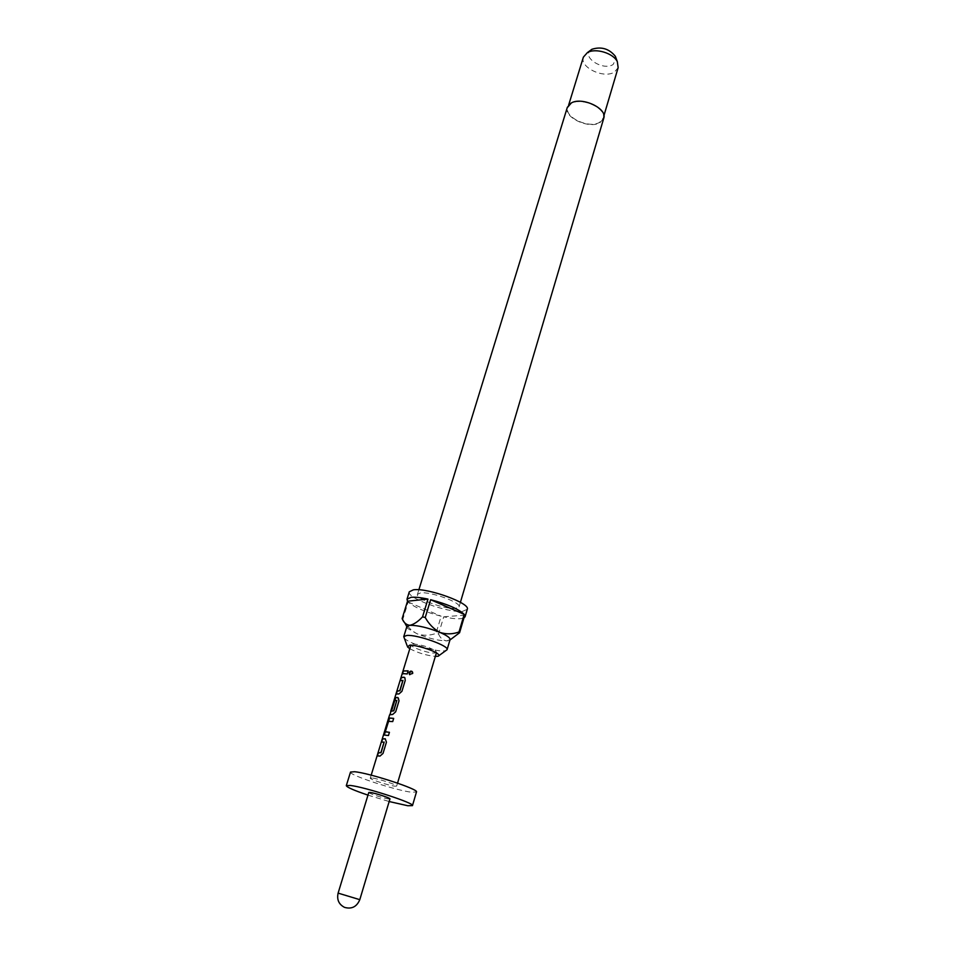 <?xml version="1.0" encoding="UTF-8"?>
<svg xmlns="http://www.w3.org/2000/svg" width="956" height="956" viewBox="0 0 956 956"><rect width="100%" height="100%" fill="white"/><g stroke="black" fill="none" stroke-linecap="round" stroke-linejoin="round"><path stroke-width="0.72" stroke-dasharray="4.78 3.58" d="M412.012 671.375L412.753 673.526L409.789 674.745M385.364 738.88L386.606 742.238L383.177 753.531L380.177 756.172L377.405 755.933M384.157 742.059L381.683 741.916M393.657 718.434L392.868 721.649L388.542 721.135M389.427 732.368L388.626 735.606L384.145 735.045M397.804 697.533L398.795 698.131L399.19 700.856L395.832 711.909L392.844 714.562L389.654 714.992L395.079 699.517L394.553 698.86L390.765 711.264M396.86 700.401L394.995 700.593L392.271 709.531L391.578 709.519M404.173 677.302L405.021 677.828L405.392 680.469L402.058 691.415L399.094 694.068L395.963 694.223M402.966 680.397L400.456 680.445M408.116 670.909L407.34 674.04L402.476 673.837M409.801 648.718C417.844 652.876 426.352 655.457 435.339 656.425M404.233 638.034C407.531 642.838 434.49 651.622 443.751 650.928L445.902 650.618M567.326 107.359C563.395 117.373 589.231 129.383 599.962 122.643L603.726 118.353M420.461 592.923L417.473 594.333C415.167 598.695 445.412 609.713 455.785 608.351L459.059 606.893C461.581 602.615 430.463 591.31 420.461 592.923M450.061 639.6L446.727 640.879C438.72 640.795 428.897 638.453 417.234 633.864L407.865 628.582L406.862 626.562M409.299 591.8C406.157 597.882 448.077 613.166 462.632 611.338L467.269 609.295M402.141 618.568L402.811 619.345L408.176 602.005C414.163 607.275 425.145 612.019 441.146 616.226L435.996 633.398L438.577 634.019L443.727 616.823C450.766 618.365 456.335 619.01 460.445 618.735L463.923 617.958M583.375 57.145C579.42 67.326 604.049 79.049 614.469 72.047L618.15 67.649M571.258 103.571L567.876 107.538C564.052 117.253 589.123 128.905 599.532 122.356L603.164 118.186C607.072 108.542 581.427 96.711 571.258 103.571M591.513 49.521C580.161 56.069 602.662 71.485 613.143 64.494L616.094 58.34M412.861 643.962L412.873 643.962C420.891 644.559 428.408 646.83 435.422 650.773L436.557 652.339L434.657 653.032C428.443 653.51 409.742 646.877 411.056 644.643L409.503 645.216M350.517 772.066C348.283 774.826 396.286 790.6 411.761 792.249L416.469 791.974M367.976 795.129L389.164 801.534M368.777 792.5C368.024 793.265 383.691 798.368 388.53 798.941L389.952 798.893M371.98 777.981L370.283 778.1C369.315 779.188 388.781 785.581 394.864 786.179L396.656 786.071C397.732 785.019 377.907 778.519 371.98 777.981M438.577 634.019C440.31 638.166 443.034 640.46 446.727 640.879L448.101 640.735M443.727 616.823L464.759 615.126M408.176 602.005L441.146 616.226M402.811 619.345L403.289 620.097C406.838 626.24 411.486 630.829 417.234 633.864C423.544 635.836 429.794 635.68 435.996 633.398M389.917 715.064L395.33 699.577L394.553 698.86M394.816 698.932L391.028 711.336M388.781 721.218L385.256 731.639M359.803 899.668L338.113 893.119M407.615 647.021L407.256 646.077M418.871 589.792L417.473 594.333M568.653 105.029L567.876 107.538M435.422 650.773L437.537 653.677M371.191 775.161L370.283 778.1M397.541 783.119L396.656 786.071M603.917 115.676L603.164 118.186M460.41 602.328L459.059 606.893M407.865 628.582L406.826 626.658M404.735 622.786L403.289 620.097M438.111 656.222L438.924 655.637"/><path stroke-width="1.43" d="M412.705 673.454L409.419 674.398L409.084 672.654C410.22 670.777 411.403 670.61 412.598 672.176L412.705 673.454M409.789 674.745L409.216 672.725L412.012 671.375M381.683 741.916L382.591 738.916L385.364 738.88M377.405 755.933L378.325 752.91L381.085 752.707L384.157 742.059M384.276 735.033L389.594 718.064L393.657 718.434M385.244 731.83L389.439 732.32L388.459 735.523L384.145 735.045L384.348 732.248L389.355 717.98L393.681 718.386L392.713 721.577L388.399 721.35L385.256 731.639L389.427 732.368M391.578 709.519L395.844 697.593L397.971 697.617M410.877 645.216L390.705 711.276L393.848 710.822L396.86 700.401M400.456 680.445L401.317 677.625L404.173 677.302M396.298 694.044L397.17 691.188L399.978 690.71L402.966 680.397M402.476 673.837L403.324 671.028L408.116 670.909M435.339 656.425L438.111 656.222C439.401 655.792 439.21 654.944 437.537 653.677C432.949 650.032 415.346 644.714 409.503 645.216L407.615 647.021L409.801 648.718M438.924 655.637L447.073 649.722C449.511 645.909 417.007 634.366 406.766 635.465L403.755 636.636L407.256 646.077M460.41 602.328L603.726 118.353C607.753 108.387 581.296 96.186 570.816 103.272L567.326 107.359L418.871 589.792M403.755 636.636L406.862 626.562L409.885 625.308C417.868 625.284 427.894 627.662 439.951 632.418C446.894 635.465 450.276 637.855 450.061 639.6L447.073 649.722M463.923 617.958L465.082 616.763L467.269 609.295C470.842 603.344 427.224 587.51 413.386 589.828L409.299 591.8L406.993 599.221L407.519 601.205L402.141 618.568C403.719 622.703 406.312 624.949 409.885 625.308C413.829 624.435 418.047 621.627 422.54 616.871L427.965 599.089C420.664 597.524 415.035 596.938 411.068 597.321L406.993 599.221M603.917 115.676L618.15 67.649L617.313 61.638C613.31 53.142 595.433 47.74 587.402 52.604L583.375 57.145L568.653 105.029M389.164 801.534L407.794 805.741L412.466 805.621L416.469 791.974C419.337 789.417 369.076 772.926 354.557 771.731L350.517 772.066L346.299 785.653C346.813 787.242 354.043 790.409 367.976 795.129M412.466 805.621C415.263 803.363 364.774 786.943 350.302 785.45L346.299 785.653M370.127 792.44L368.777 792.5L338.113 893.119L359.803 899.668L389.952 798.893C390.777 798.152 374.872 792.978 370.127 792.44M378.695 755.933L377.082 756.041L378.062 752.826L380.882 752.623L384.061 742.215L381.36 742.035L382.34 738.845L385.232 738.809L386.439 742.167L383.009 753.447L379.974 756.088L378.695 755.933M390.705 711.276L393.645 710.738L396.752 700.533L394.756 700.497L392.032 709.448L391.243 709.687L393.992 700.688L395.605 697.51L397.804 697.533L399.034 700.772L395.665 711.826L392.653 714.467L389.642 714.765L371.191 775.161M397.624 693.913L395.963 694.223L396.919 691.104L399.775 690.626L402.858 680.529L400.11 680.636L401.054 677.541L404.006 677.218L404.854 677.744L405.236 680.397L401.902 691.343L398.891 693.984L397.624 693.913M403.802 673.657L402.129 674.04L403.074 670.945L408.14 670.849L407.196 673.956L403.802 673.657M616.094 58.34L615.353 56.296C609.139 48.708 601.36 46.354 591.991 49.246L591.513 49.521M422.54 616.871L425.229 617.504L430.642 599.711C447.432 604.144 458.617 609.02 464.198 614.338L430.642 599.711M465.082 616.763L464.759 615.126L459.585 632.729L459.011 631.964L464.198 614.338M449.941 640.006L459.585 632.729M459.011 631.964C452.726 634.306 446.368 634.449 439.951 632.418C433.845 629.12 428.945 624.149 425.229 617.504M427.965 599.089L407.519 601.205M436.39 652.912L397.541 783.119M338.113 893.119C336.691 899.668 338.842 904.424 344.566 907.387C351.712 909.359 356.791 906.778 359.803 899.668M591.991 49.246L587.402 52.604M615.353 56.296L617.313 61.638M406.826 626.658L404.735 622.786M390.956 711.348L390 714.49"/></g></svg>

